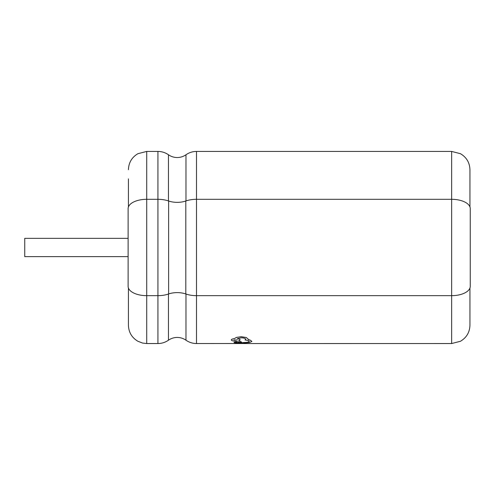 <?xml version="1.0" encoding="UTF-8"?>
<svg xmlns="http://www.w3.org/2000/svg" width="495" height="495" viewBox="0 0 495 495"><rect width="100%" height="100%" fill="white"/><g stroke="black" fill="none" stroke-linecap="round" stroke-linejoin="round"><path stroke-width="0.74" d="M157.93 343.536L157.93 295.663A18.6 9.3 180 0 0 168.622 293.974A14.943 7.468 0 0 1 177.216 292.613A14.943 7.468 0 0 1 185.804 293.974A18.6 9.3 180 0 0 196.496 295.663L451.65 295.663A18.6 9.3 180 0 0 470.25 286.364L470.25 208.605A18.6 9.3 180 0 0 451.65 199.306L196.496 199.306A18.6 9.3 180 0 0 185.804 200.995A14.943 7.468 0 0 1 177.216 202.356A14.943 7.468 0 0 1 168.622 200.995A18.6 9.3 180 0 0 157.93 199.306L146.724 199.306A18.6 9.3 180 0 0 128.118 208.605L128.118 286.364A18.6 9.3 180 0 0 146.724 295.663L146.724 151.433L157.93 151.433L157.93 295.663L146.724 295.663L146.724 343.536L157.93 343.536C161.778 343.511 165.281 342.398 168.449 340.214C171.084 338.388 174.005 337.46 177.216 337.442C180.421 337.46 183.342 338.388 185.978 340.214C189.146 342.398 192.654 343.511 196.496 343.536L234.055 343.505M128.118 238.336L24.75 238.336L24.75 256.633L128.118 256.633M234.104 342.633L234.123 342.237L235.502 342.02L236.858 342.255L235.502 342.051L234.123 342.268L234.104 342.633M236.796 342.602L240.211 342.998L243.682 342.515C247.098 342.453 248.948 342.088 249.233 341.414L249.233 341.445C248.948 342.119 247.098 342.484 243.682 342.546L240.211 343.029L236.796 342.633L236.858 342.255M245.044 339.941L245.724 339.254L245.044 339.941M237.272 338.673C239.11 338.951 240.069 339.378 240.149 339.947L240.149 339.966C240.075 339.409 239.116 338.988 237.272 338.704L241.343 337.794C244.06 337.936 245.52 338.438 245.724 339.285L245.724 339.285M238.627 340.814L241.671 342.088L238.627 340.845L240.149 339.935M234.314 338.679C232.39 338.945 231.382 339.372 231.289 339.96L231.289 339.929C231.375 339.341 232.384 338.914 234.314 338.648L236.455 337.411L241.275 336.705L246.287 337.516L248.366 339.279L246.287 337.547L241.275 336.736L236.455 337.442L234.314 338.648M248.273 339.551L250.198 340.114L251.881 341.426L250.198 340.145L248.273 339.589L248.366 339.279M234.735 343.561L243.887 343.511M128.428 288.041L128.428 325.24L128.428 288.041M128.428 178.874L128.428 206.929L128.428 178.874M469.947 288.041L469.947 325.24C469.699 332.306 466.538 337.652 460.461 341.272L451.65 343.536L451.65 151.433L460.461 153.698C466.538 157.317 469.699 162.663 469.947 169.729L469.947 206.929M234.104 342.664L240.236 343.276L249.548 342.521L251.881 341.439M245.044 339.972C247.729 340.306 249.127 340.801 249.233 341.445L249.233 341.426M231.289 339.935L231.289 339.966C231.499 340.665 232.953 341.049 235.663 341.098L239.326 342.317L241.671 342.088M237.371 339.96L233.931 339.923M234.055 343.536L234.741 343.567M248.41 343.555L245.223 343.555M244.573 343.561L451.65 343.536M243.887 343.536L244.579 343.567M185.978 294.036L185.978 340.214M157.93 151.433C161.778 151.458 165.281 152.571 168.449 154.762C171.084 156.581 174.005 157.509 177.216 157.534C180.421 157.509 183.342 156.581 185.978 154.762L185.978 200.939M168.622 293.974L168.622 200.995M185.978 154.762C189.146 152.571 192.654 151.458 196.496 151.433L196.496 343.536M185.804 293.974L185.804 200.995M168.449 294.036L168.449 340.214M168.449 154.762L168.449 200.939M196.496 151.433L451.65 151.433M146.724 343.536L142.591 343.066L137.907 341.272C131.831 337.652 128.669 332.306 128.428 325.24M146.724 151.433L137.907 153.698C131.831 157.317 128.669 162.663 128.428 169.729"/></g></svg>
